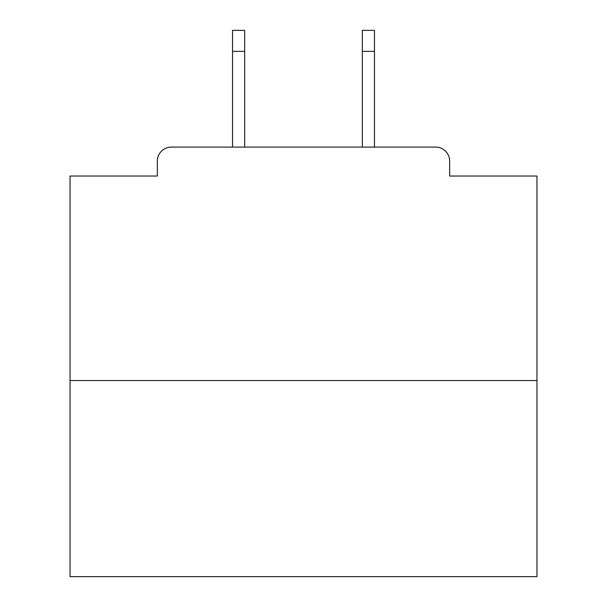 <?xml version="1.0" encoding="UTF-8"?>
<svg xmlns="http://www.w3.org/2000/svg" width="607" height="607" viewBox="0 0 607 607"><rect width="100%" height="100%" fill="white"/><g stroke="black" fill="none" stroke-linecap="round" stroke-linejoin="round"><path stroke-width="0.91" d="M449.65 176.03L449.65 161.09L449.65 176.03L536.96 176.03L536.96 576.65L70.04 576.65L70.04 176.03L157.35 176.03L157.35 161.09L157.35 176.03M536.96 380.543L70.04 380.543M449.65 161.09A14.007 14.007 0 0 0 435.636 147.084L171.364 147.084A14.007 14.007 0 0 0 157.35 161.09M435.636 147.084L376.34 147.084M230.66 147.084L171.364 147.084M244.667 51.36L232.527 51.36L232.527 30.35L244.667 30.35L244.667 147.084M232.527 51.36L232.527 147.084M374.473 30.35L374.473 51.36L362.333 51.36L362.333 30.35L374.473 30.35M362.333 147.084L362.333 51.36M374.473 147.084L374.473 51.36"/></g></svg>
